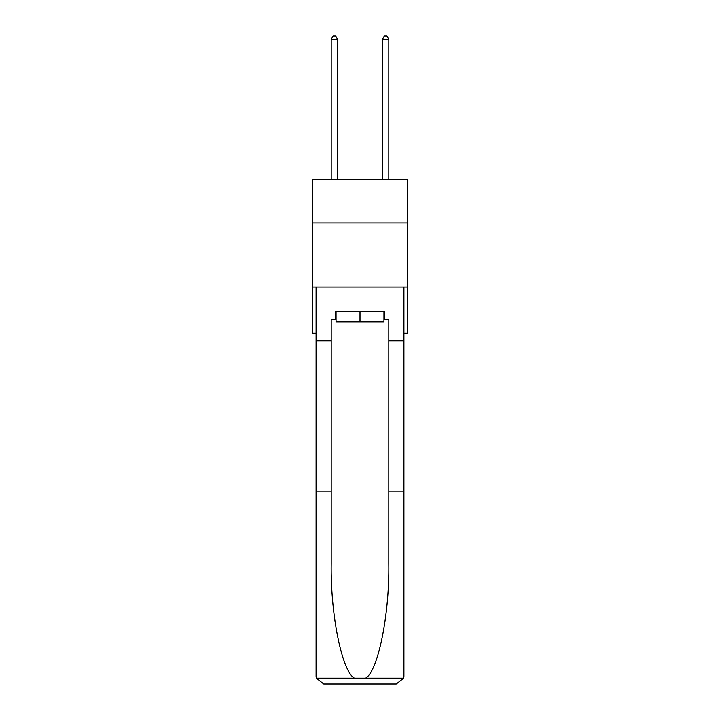 <?xml version="1.0" encoding="UTF-8"?>
<svg xmlns="http://www.w3.org/2000/svg" width="720" height="720" viewBox="0 0 720 720"><rect width="100%" height="100%" fill="white"/><g stroke="black" fill="none" stroke-linecap="round" stroke-linejoin="round"><path stroke-width="1.08" d="M407.376 223.011L407.376 179.469L312.624 179.469L312.624 223.011L407.376 223.011L407.376 333.135L403.92 333.135M407.376 287.037L312.624 287.037L312.624 223.011M312.624 287.037L312.624 333.135L316.08 333.135M383.949 311.625L383.949 321.867L336.051 321.867L336.051 311.625M360 311.625L360 321.867M383.949 319.302L384.714 319.302L384.714 311.625L335.286 311.625L335.286 319.302L331.191 319.302L331.191 491.922L316.08 491.922L316.08 676.314L316.305 678.159L323.757 684L343.224 684M323.757 684L396.243 684L323.757 684M376.776 684L396.243 684L403.695 678.159L403.92 491.922L403.92 676.314M331.191 491.922L331.191 563.562C330.39 614.448 341.955 671.463 354.42 678.159L365.58 678.159C378.045 671.463 389.61 614.448 388.809 563.562L388.809 319.302L384.714 319.302M316.08 676.314L316.08 287.037L403.92 287.037L403.92 340.821L388.809 340.821M331.191 340.821L316.08 340.821M403.92 340.821L403.92 491.922L388.809 491.922M335.286 319.302L336.051 319.302M337.59 179.469L337.59 39.33L331.191 39.33L331.191 179.469M331.191 39.33L333.108 36L335.673 36L337.59 39.33M388.809 179.469L388.809 39.33L382.41 39.33L382.41 179.469M382.41 39.33L384.327 36L386.892 36L388.809 39.33M316.305 678.159L354.42 678.159M365.58 678.159L403.695 678.159"/></g></svg>
